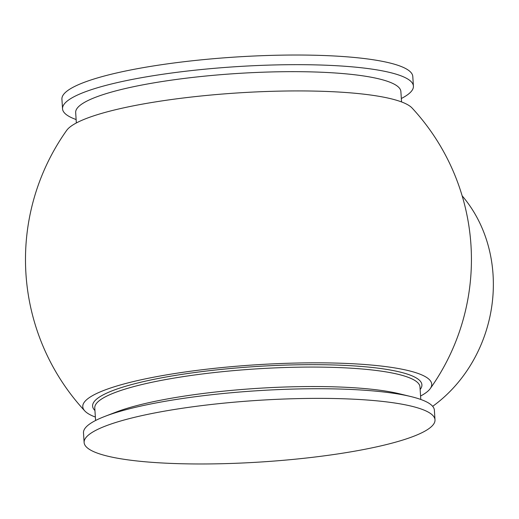 <?xml version="1.0" encoding="UTF-8"?>
<svg xmlns="http://www.w3.org/2000/svg" width="519" height="519" viewBox="0 0 519 519"><rect width="100%" height="100%" fill="white"/><g stroke="black" fill="none" stroke-linecap="round" stroke-linejoin="round"><path stroke-width="0.78" d="M340.704 453.489A175.805 30.842 -3.7 0 1 84.123 442.519A175.805 30.842 -3.7 0 1 178.419 408.855A175.805 30.842 -3.7 0 1 435 419.826A175.805 30.842 -3.7 0 1 340.704 453.489M84.123 442.519L83.494 432.878A175.805 30.842 -3.7 0 1 104.987 416.355A175.805 30.842 -3.7 0 1 177.79 399.215A175.805 30.842 -3.7 0 1 410.931 396.574A175.805 30.842 -3.7 0 1 434.377 410.192L435 419.826M104.987 416.355L115.958 412.138A162.94 28.584 -3.7 0 1 183.434 396.25A162.94 28.584 -3.7 0 1 399.513 393.798L410.931 396.574M76.345 122.971L75.677 112.578A162.94 28.584 -3.7 0 1 163.07 81.379A162.94 28.584 -3.7 0 1 400.882 91.552L401.55 101.938M76.124 119.539A175.805 30.842 -3.7 0 1 62.54 108.808A175.805 30.842 -3.7 0 1 156.835 75.151A175.805 30.842 -3.7 0 1 413.416 86.122A175.805 30.842 -3.7 0 1 401.33 98.506M62.54 108.808L61.917 99.174A175.805 30.842 -3.7 0 1 156.213 65.511A175.805 30.842 -3.7 0 1 412.793 76.481L413.416 86.122M95.366 417.062A174.838 30.673 -3.7 0 1 84.798 410.938A174.838 30.673 -3.7 0 1 176.551 373.258A174.838 30.673 -3.7 0 1 357.215 363.994A174.838 30.673 -3.7 0 1 430.257 388.595A174.838 30.673 -3.7 0 1 420.572 396.029M84.798 410.938A222.975 222.975 0 0 1 66.659 130.405A174.838 30.673 -3.7 0 1 158.97 101.354A174.838 30.673 -3.7 0 1 412.118 108.062A222.975 222.975 0 0 1 430.257 388.595M462.15 195.832A137.217 120.473 105.4 0 1 493.05 274.616A137.217 120.473 105.4 0 1 432.671 406.332M95.587 420.494L94.776 407.986A162.94 28.584 -3.7 0 1 182.175 376.788A162.94 28.584 -3.7 0 1 419.981 386.96L420.792 399.461M94.945 410.516A165.003 28.947 -3.7 0 1 181.092 374.504A165.003 28.947 -3.7 0 1 352.712 365.83A165.003 28.947 -3.7 0 1 420.143 389.484"/></g></svg>
